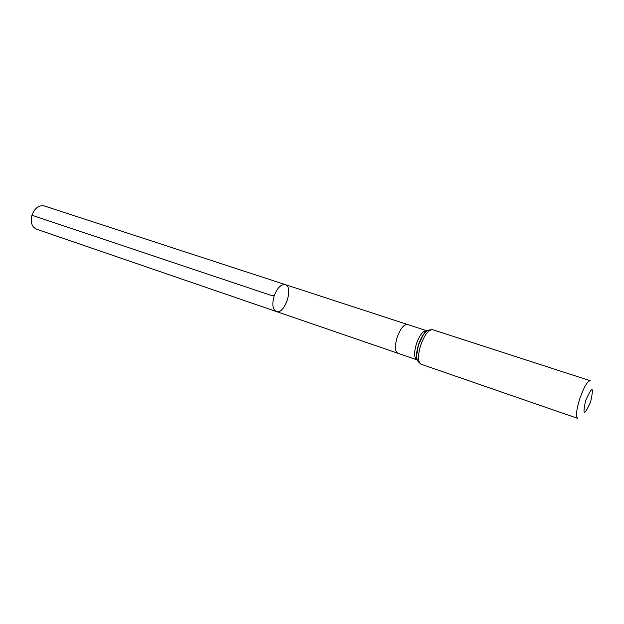 <?xml version="1.0" encoding="UTF-8"?>
<svg xmlns="http://www.w3.org/2000/svg" width="624" height="624" viewBox="0 0 624 624"><rect width="100%" height="100%" fill="white"/><g stroke="black" fill="none" stroke-linecap="round" stroke-linejoin="round"><path stroke-width="0.94" d="M274.022 296.369C277.134 288.031 280.894 284.107 285.285 284.599C294.029 286.829 284.599 314.987 276.276 311.501C272.665 309.473 271.908 304.434 274.022 296.369C277.134 288.031 280.894 284.107 285.285 284.599L44.203 205.928C38.805 204.984 34.71 208.081 31.918 215.233C30.295 222.245 31.801 226.886 36.418 229.156L276.276 311.501C272.665 309.473 271.908 304.434 274.022 296.369M585.601 400.608C592.379 385.609 594.064 385.96 590.671 401.669L590.593 401.903C584.048 416.278 582.387 415.849 585.601 400.608M421.13 364.244L577.621 418.353C575.632 416.575 576.334 410.108 579.712 398.947C583.853 387.184 587.348 381.108 590.21 380.726L432.689 329.706C425.225 329.784 426.075 332.335 423.29 334.807L418.454 344.83L416.684 355.064C417.448 358.426 415.373 359.861 421.13 364.244C417.854 362.107 417.667 355.898 420.56 345.595C424.46 334.846 428.509 329.55 432.689 329.706M274.193 295.846L270.933 295.331L31.918 215.233M285.285 284.599L407.488 324.48C403.798 324.285 400.319 328.661 397.067 337.607C394.672 346.187 394.937 351.398 397.862 353.239L397.862 353.246M427.05 330.899L426.637 330.712C423.064 330.572 419.632 335.018 416.348 344.066C413.915 352.739 414.094 357.981 416.902 359.791L417.347 359.892M417.838 361.132C415.958 358.028 416.161 352.599 418.447 344.83C421.317 336.609 424.562 331.734 428.189 330.213M407.488 324.48L426.637 330.712C426.418 328.864 423.688 333.567 418.447 344.83C416.699 350.446 416.224 356.554 416.387 356.78L416.902 359.791L276.276 311.501"/></g></svg>
